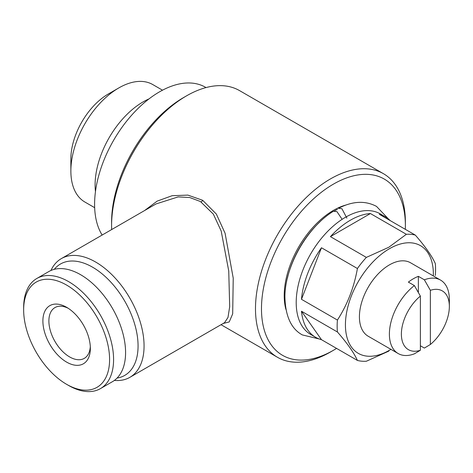 <?xml version="1.0" encoding="UTF-8"?>
<svg xmlns="http://www.w3.org/2000/svg" width="473" height="473" viewBox="0 0 473 473"><rect width="100%" height="100%" fill="white"/><g stroke="black" fill="none" stroke-linecap="round" stroke-linejoin="round"><path stroke-width="0.71" d="M319.275 338.999L302.33 334.919C291.132 328.794 285.325 316.059 284.906 296.725C284.935 266.725 306.758 227.655 333.317 211.301L336.93 211.597L341.778 218.804M346.875 218.136L341.926 208.711L338.485 208.315C352.562 201.049 365.239 200.416 376.526 206.411L388.522 219.046M70.867 171.001L70.867 158.887A52.994 30.597 -60 0 1 108.341 93.979L118.835 87.919A67.834 39.164 120 0 0 118.829 87.919A67.834 39.164 120 0 0 70.867 171.001A67.834 39.164 120 0 0 84.915 202.054L94.665 207.682M95.463 191.612A67.834 39.164 -60 0 1 143.065 101.914A67.834 39.164 -60 0 1 148.983 98.916M102.144 235.051A91.857 53.035 -60 0 1 159.555 91.815A91.857 53.035 -60 0 1 205.483 87.263L206.027 87.576M420.373 350.257A33.92 19.582 -60 0 1 401.382 334.127A33.92 19.582 -60 0 1 420.373 296.08L420.373 350.257L414.378 353.839A42.399 24.478 -60 0 1 398.171 353.538A42.399 24.478 -60 0 1 390.81 322.781A42.399 24.478 -60 0 1 414.378 285.574L408.376 282.115A42.399 24.478 -60 0 1 413.372 278.745A42.399 24.478 -60 0 1 418.374 276.344L418.374 292.574M398.171 353.538L368.195 336.232A42.399 24.478 -60 0 1 361.697 302.259A42.399 24.478 -60 0 1 389.391 264.898A42.399 24.478 -60 0 1 410.588 262.799L440.57 280.105A42.399 24.478 -60 0 1 449.35 299.515L449.35 306.439A33.92 19.582 -60 0 1 430.365 344.486L430.365 290.316A33.92 19.582 -60 0 1 449.35 306.439M287.371 278.313A69.602 40.187 -60 0 1 320.02 221.766M346.177 204.957A69.602 40.187 120 0 0 333.43 210.379A69.602 40.187 120 0 0 285.893 309.366M390.94 349.364A62.182 35.901 -60 0 1 389.391 350.286A62.182 35.901 -60 0 1 345.426 324.898A62.182 35.901 -60 0 1 389.391 248.745A62.182 35.901 -60 0 1 433.333 275.93M370.418 213.542L406.366 234.295L388.818 247.255L366.362 257.389L330.42 236.636A69.602 40.187 -60 0 1 350.422 220.181A69.602 40.187 -60 0 1 370.418 213.542L330.42 236.636M357.422 268.51C354.029 287.472 347.359 304.653 337.42 320.061L301.478 299.308A69.602 40.187 -60 0 1 321.474 247.763L357.422 268.51A69.602 40.187 -60 0 1 366.362 257.389M337.42 331.987C347.288 343.286 353.952 352.769 357.422 360.438L321.474 339.685A69.602 40.187 -60 0 1 315.621 337.29A69.602 40.187 -60 0 1 301.478 311.234L337.42 331.987A69.602 40.187 -60 0 1 337.42 320.061M388.818 351.108L366.362 361.236A69.602 40.187 -60 0 1 357.422 360.438M315.621 337.29L310.625 334.405A69.602 40.187 -60 0 1 299.953 278.632A69.602 40.187 -60 0 1 345.426 217.296A69.602 40.187 -60 0 1 380.221 213.849L385.217 216.735A69.602 40.187 -60 0 1 390.225 220.607M54.271 269.338A64.304 37.125 60 0 1 92.602 267.204A64.304 37.125 60 0 1 136.248 330.195A64.304 37.125 60 0 1 117.056 378.087M50.924 270.491A68.544 39.572 60 0 1 61.33 258.619A68.544 39.572 60 0 1 95.599 262.012A68.544 39.572 60 0 1 140.375 322.409A68.544 39.572 60 0 1 129.868 377.336A68.544 39.572 60 0 1 114.383 380.41M129.868 377.336L224.586 322.651L227.986 317.46L229.689 306.646L228.743 271.011L221.204 231.066L213.353 214.133L200.398 201.504L189.714 197.519L178.161 196.904L156.043 203.934L61.33 258.619M111.663 229.553A105.993 61.194 -60 0 1 111.587 225.668L111.587 222.204A101.754 58.747 -60 0 1 183.536 97.586L186.533 95.853A105.993 61.194 -60 0 1 239.533 90.603L383.432 173.686A105.993 61.194 -60 0 1 405.379 222.204A105.993 61.194 -60 0 1 405.367 223.96M111.587 225.668A105.993 61.194 -60 0 1 186.533 95.853L183.536 97.586M336.563 348.4A101.754 58.747 -60 0 1 333.435 350.286A101.754 58.747 -60 0 1 261.48 308.745A101.754 58.747 -60 0 1 333.43 184.127A101.754 58.747 -60 0 1 405.379 225.668A101.754 58.747 -60 0 1 405.314 229.322M330.438 352.013A105.993 61.194 -60 0 1 330.438 352.018L333.435 350.286A101.754 58.747 -60 0 1 333.43 350.286L330.432 352.018A105.993 61.194 -60 0 1 277.438 357.263A105.993 61.194 -60 0 1 261.191 272.336A105.993 61.194 -60 0 1 330.432 178.93A105.993 61.194 -60 0 1 383.432 173.686M144.602 210.538L157.154 201.126L172.119 195.71L187.876 195.107L202.669 200.292L216.35 214.056L225.107 233.295L233.23 278.177L232.681 313.871L229.228 321.93L223.114 323.497M90.302 346.591A29.326 16.933 60 0 1 84.277 358.374A29.326 16.933 60 0 1 69.62 356.92A29.326 16.933 60 0 1 50.463 331.076A29.326 16.933 60 0 1 54.957 307.58A29.326 16.933 60 0 1 68.171 308.254M66.622 307.302L66.622 307.302A33.565 19.381 60 0 1 90.355 348.412A33.565 19.381 60 0 1 66.622 362.111A33.565 19.381 60 0 1 42.889 321.007A33.565 19.381 60 0 1 66.622 307.302M68.62 385.477L66.622 384.324A60.769 35.085 60 0 1 23.65 309.898A60.769 35.085 60 0 1 66.622 285.089A60.769 35.085 60 0 1 109.588 359.515A60.769 35.085 60 0 1 66.622 384.324L68.62 385.477A63.595 36.717 60 0 0 100.418 388.629L112.408 381.705A63.595 36.717 60 0 0 122.158 330.745A63.595 36.717 60 0 0 80.611 274.707A63.595 36.717 60 0 0 48.814 271.555L36.823 278.479A63.595 36.717 60 0 1 68.62 281.63A63.595 36.717 60 0 1 110.162 337.669A63.595 36.717 60 0 1 100.418 388.629M23.65 309.898L23.65 307.592A63.595 36.717 60 0 1 36.823 278.479M321.474 247.763L301.478 299.308M301.478 311.234L321.474 339.685M435.308 275.469A69.602 40.187 -60 0 0 435.308 263.544C431.914 255.982 425.251 246.498 415.306 235.093L379.364 214.34A69.602 40.187 -60 0 1 385.217 216.735M406.366 234.295A69.602 40.187 -60 0 1 415.306 235.093M334.47 210.934A69.602 40.187 -60 0 1 337.474 209.303M420.373 345.763L424.37 348.069L430.365 344.486M430.365 290.316L424.37 279.803A42.399 24.478 -60 0 1 440.57 280.105M414.378 285.574L420.373 296.08M424.37 279.803L418.374 276.344M162.499 90.189L152.749 84.561A67.834 39.164 120 0 0 118.835 87.919L108.341 93.979M202.669 200.292A2.826 1.626 -58.6 0 1 201.131 201.941M277.438 357.263L221.033 324.703M405.379 225.668L405.379 222.204"/></g></svg>

